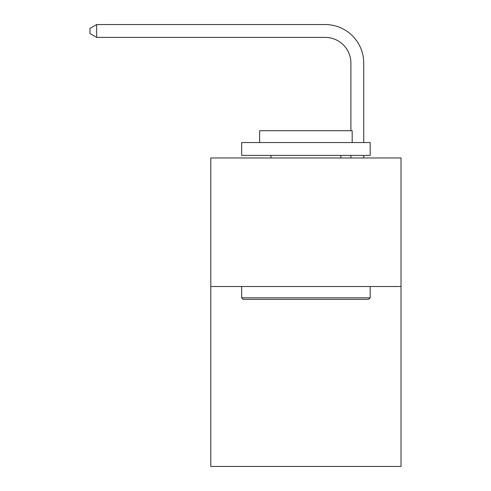 <?xml version="1.0" encoding="UTF-8"?>
<svg xmlns="http://www.w3.org/2000/svg" width="491" height="491" viewBox="0 0 491 491"><rect width="100%" height="100%" fill="white"/><g stroke="black" fill="none" stroke-linecap="round" stroke-linejoin="round"><path stroke-width="0.74" d="M401.024 286.505L401.024 466.45L210.799 466.45L210.799 157.967L401.024 157.967L401.024 286.505L210.799 286.505M350.899 130.716L350.899 63.112A25.704 25.704 103.1 0 0 325.189 37.402L96.659 37.402L89.976 33.548L89.976 28.404L96.659 24.55L325.189 24.55A38.562 38.562 -76.9 0 1 363.751 63.112L363.751 142.543M243.186 299.357L241.646 297.816L370.177 297.816L368.637 299.357L243.186 299.357M370.177 142.543L370.177 155.395L241.646 155.395L241.646 142.543L370.177 142.543M259.641 142.543L259.641 130.716L352.182 130.716L352.182 142.543M370.177 286.505L370.177 297.816M241.646 286.505L241.646 297.816M340.871 155.395L340.871 157.967M270.952 155.395L270.952 157.967M350.899 63.112A25.704 25.704 103.1 0 0 325.189 37.402A25.704 25.704 103.1 0 1 350.899 63.112A25.704 25.704 103.1 0 0 325.189 37.402A25.704 25.704 103.1 0 1 350.899 63.112A25.704 25.704 103.1 0 0 325.189 37.402A25.704 25.704 103.1 0 1 350.899 63.112A25.704 25.704 103.1 0 0 325.189 37.402A25.704 25.704 103.1 0 1 350.899 63.112A25.704 25.704 103.1 0 0 325.189 37.402A25.704 25.704 103.1 0 1 350.899 63.112A25.704 25.704 103.1 0 0 325.189 37.402A25.704 25.704 103.1 0 1 350.899 63.112A25.704 25.704 103.1 0 0 325.189 37.402A25.704 25.704 103.1 0 1 350.899 63.112A25.704 25.704 103.1 0 0 325.189 37.402A25.704 25.704 103.1 0 1 350.899 63.112A25.704 25.704 103.1 0 0 325.189 37.402A25.704 25.704 103.1 0 1 350.899 63.112A25.704 25.704 103.1 0 0 325.189 37.402A25.704 25.704 103.1 0 1 350.899 63.112A25.704 25.704 103.1 0 0 325.189 37.402A25.704 25.704 103.1 0 1 350.899 63.112A25.704 25.704 103.1 0 0 325.189 37.402A25.704 25.704 103.1 0 1 350.899 63.112A25.704 25.704 103.1 0 0 325.189 37.402A25.704 25.704 103.1 0 1 350.899 63.112A25.704 25.704 103.1 0 0 325.189 37.402A25.704 25.704 103.1 0 1 350.899 63.112M363.751 155.395L363.751 157.967M350.899 157.967L350.899 155.395M96.659 24.55L96.659 37.402"/></g></svg>
